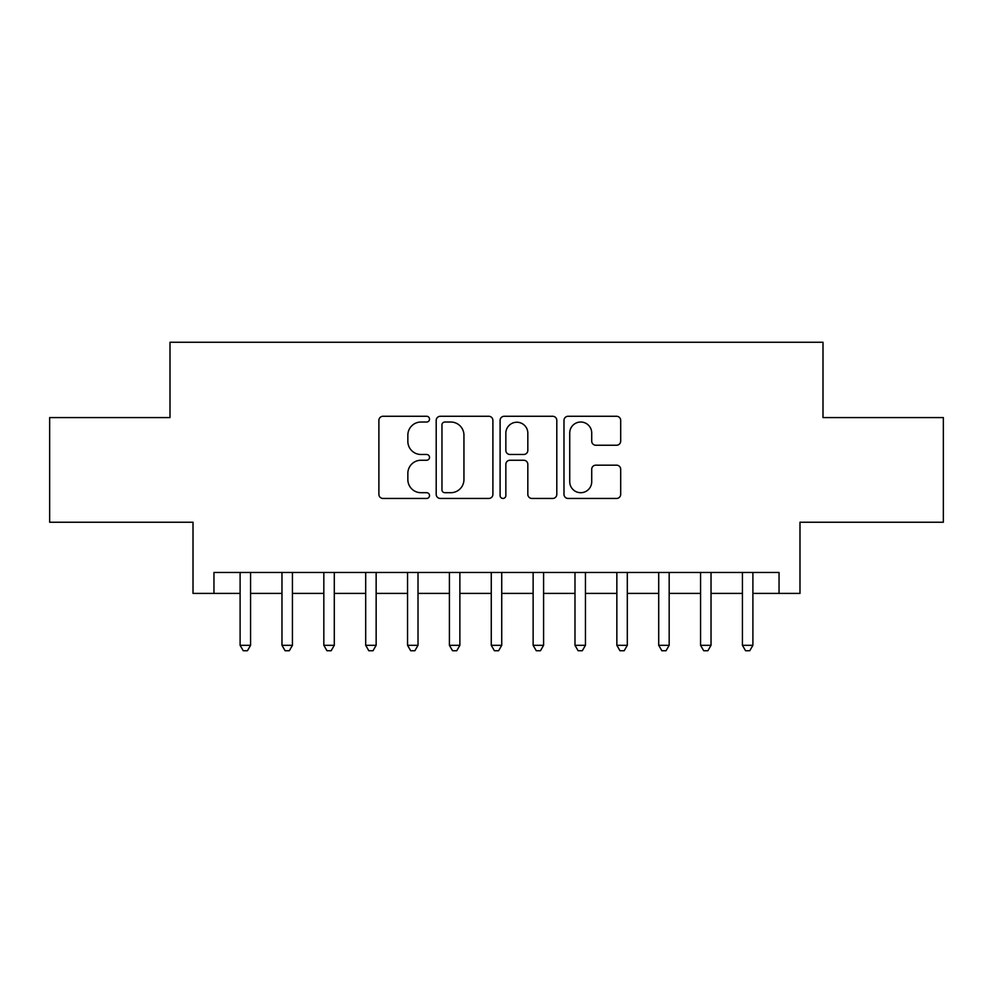 <?xml version="1.0" encoding="UTF-8"?>
<svg xmlns="http://www.w3.org/2000/svg" width="993" height="993" viewBox="0 0 993 993"><rect width="100%" height="100%" fill="white"/><g stroke="black" fill="none" stroke-linecap="round" stroke-linejoin="round"><path stroke-width="1.49" d="M429.522 419.145A2.88 2.88 0 0 0 426.655 416.278L383 416.278A4.109 4.109 0 0 0 378.892 420.387L378.892 494.34A4.109 4.109 0 0 0 383 498.449L426.655 498.449A2.88 2.88 0 0 0 429.522 495.569A2.88 2.88 0 0 0 426.655 492.702L421.007 492.702A13.145 13.145 0 0 1 407.85 479.545L407.85 473.388A13.145 13.145 0 0 1 421.007 460.243L426.655 460.243A2.88 2.88 0 0 0 429.522 457.363A2.88 2.88 0 0 0 426.655 454.484L421.007 454.484A13.145 13.145 0 0 1 407.85 441.339L407.85 435.17A13.145 13.145 0 0 1 421.007 422.025L426.655 422.025A2.88 2.88 0 0 0 429.522 419.145M616.579 445.236A4.109 4.109 0 0 0 620.687 441.128L620.687 420.387A4.109 4.109 0 0 0 616.579 416.278L568.095 416.278A4.109 4.109 0 0 0 563.987 420.387L563.987 494.34A4.109 4.109 0 0 0 568.095 498.449L616.579 498.449A4.109 4.109 0 0 0 620.687 494.34L620.687 469.279A4.109 4.109 0 0 0 616.579 465.171L595.825 465.171A4.109 4.109 0 0 0 591.716 469.279L591.716 481.704A10.985 10.985 0 0 1 580.731 492.702A10.985 10.985 0 0 1 569.734 481.704L569.734 433.022A10.985 10.985 0 0 1 580.731 422.025A10.985 10.985 0 0 1 591.716 433.022L591.716 441.128A4.109 4.109 0 0 0 595.825 445.236L616.579 445.236M213.954 593.404L213.954 572.477L779.046 572.477L779.046 593.404L799.986 593.404L799.986 522.244L943.35 522.244L943.35 417.594L822.998 417.594L822.998 342.25L170.002 342.25L170.002 417.594L49.65 417.594L49.65 522.244L193.014 522.244L193.014 593.404L240.107 593.404M492.9 420.387A4.109 4.109 0 0 0 488.792 416.278L440.309 416.278A4.109 4.109 0 0 0 436.2 420.387L436.2 494.34A4.109 4.109 0 0 0 440.309 498.449L488.792 498.449A4.109 4.109 0 0 0 492.9 494.34L492.9 420.387M504.208 416.278L552.691 416.278A4.109 4.109 0 0 1 556.8 420.387L556.8 494.34A4.109 4.109 0 0 1 552.691 498.449L531.938 498.449A4.109 4.109 0 0 1 527.829 494.34L527.829 464.352A4.109 4.109 0 0 0 523.721 460.243L509.955 460.243A4.109 4.109 0 0 0 505.847 464.352L505.847 495.569A2.88 2.88 0 0 1 502.967 498.449A2.88 2.88 0 0 1 500.1 495.569L500.1 420.387A4.109 4.109 0 0 1 504.208 416.278M250.571 593.404L281.975 593.404M292.438 593.404L323.83 593.404M334.293 593.404L365.685 593.404M376.148 593.404L407.552 593.404M418.016 593.404L449.407 593.404M459.871 593.404L491.262 593.404M501.738 593.404L533.129 593.404M543.593 593.404L574.984 593.404M585.448 593.404L616.852 593.404M627.315 593.404L658.707 593.404M669.17 593.404L700.561 593.404M711.025 593.404L742.429 593.404M752.893 593.404L779.046 593.404M444.827 422.025A2.88 2.88 0 0 0 441.959 424.905L441.959 489.822A2.88 2.88 0 0 0 444.827 492.702L450.785 492.702A13.145 13.145 0 0 0 463.942 479.545L463.942 435.17A13.145 13.145 0 0 0 450.785 422.025L444.827 422.025M527.829 433.221A10.985 10.985 0 0 0 516.844 422.236A10.985 10.985 0 0 0 505.847 433.221L505.847 450.375A4.109 4.109 0 0 0 509.955 454.484L523.721 454.484A4.109 4.109 0 0 0 527.829 450.375L527.829 433.221M250.571 572.477L250.571 645.313L240.107 645.313L240.107 572.477M250.571 645.313L247.431 650.75L243.248 650.75L240.107 645.313M292.438 572.477L292.438 645.313L281.975 645.313L281.975 572.477M292.438 645.313L289.298 650.75L285.115 650.75L281.975 645.313M334.293 572.477L334.293 645.313L323.83 645.313L323.83 572.477M334.293 645.313L331.153 650.75L326.97 650.75L323.83 645.313M376.148 572.477L376.148 645.313L365.685 645.313L365.685 572.477M376.148 645.313L373.02 650.75L368.825 650.75L365.685 645.313M418.016 572.477L418.016 645.313L407.552 645.313L407.552 572.477M418.016 645.313L414.875 650.75L410.692 650.75L407.552 645.313M459.871 572.477L459.871 645.313L449.407 645.313L449.407 572.477M459.871 645.313L456.73 650.75L452.547 650.75L449.407 645.313M501.738 572.477L501.738 645.313L491.262 645.313L491.262 572.477M501.738 645.313L498.598 650.75L494.402 650.75L491.262 645.313M543.593 572.477L543.593 645.313L533.129 645.313L533.129 572.477M543.593 645.313L540.453 650.75L536.27 650.75L533.129 645.313M585.448 572.477L585.448 645.313L574.984 645.313L574.984 572.477M585.448 645.313L582.308 650.75L578.125 650.75L574.984 645.313M627.315 572.477L627.315 645.313L616.852 645.313L616.852 572.477M627.315 645.313L624.175 650.75L619.98 650.75L616.852 645.313M669.17 572.477L669.17 645.313L658.707 645.313L658.707 572.477M669.17 645.313L666.03 650.75L661.847 650.75L658.707 645.313M711.025 572.477L711.025 645.313L700.561 645.313L700.561 572.477M711.025 645.313L707.885 650.75L703.702 650.75L700.561 645.313M752.893 572.477L752.893 645.313L742.429 645.313L742.429 572.477M752.893 645.313L749.752 650.75L745.569 650.75L742.429 645.313"/></g></svg>
